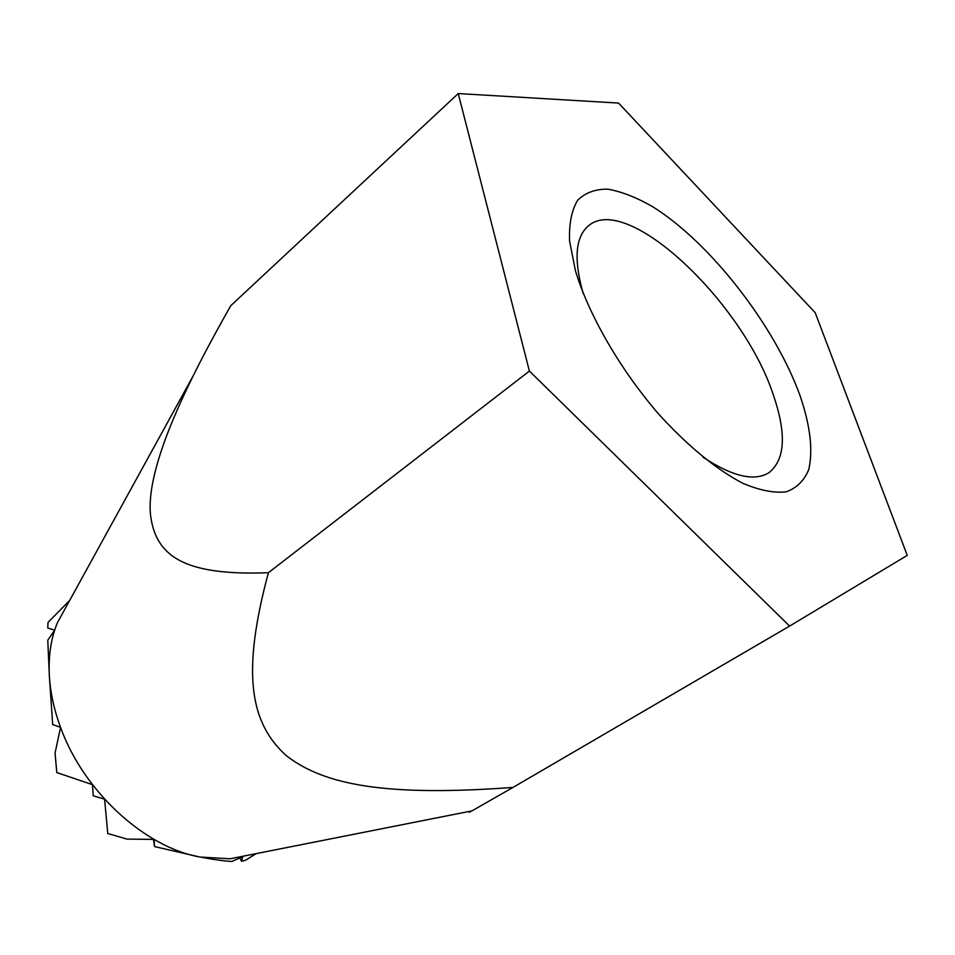 <?xml version="1.0" encoding="UTF-8"?>
<svg xmlns="http://www.w3.org/2000/svg" width="955" height="955" viewBox="0 0 955 955"><rect width="100%" height="100%" fill="white"/><g stroke="black" fill="none" stroke-linecap="round" stroke-linejoin="round"><path stroke-width="1.43" d="M702.796 457.015C732.27 476.533 754.331 481.75 768.954 472.677C785.165 459.725 786.657 433.904 773.431 395.215C743.599 303.117 627.101 191.955 588.364 225.929C575.698 236.721 573.716 258.339 582.419 290.786L583.29 293.734M66.874 605.53L57.396 622.767C50.985 638.238 48.299 655.93 49.35 675.842C50.328 692.578 54.065 709.744 60.547 727.34C83.455 791.397 145.148 847.658 200.263 857.065L230.131 858.784L249.422 854.964M150.663 516.106C147.13 486.931 161.323 440.124 193.268 375.685C203.415 355.176 215.925 331.839 230.776 305.684L458.233 93.554L529.404 371.077L268.415 572.702C183.408 575.996 156.107 555.738 150.663 516.106M800.004 395.501C810.294 425.62 813.206 450.306 808.742 469.562C804.229 480.592 796.733 488.005 786.252 491.801C774.159 493.246 759.714 490.416 742.918 483.326C716.465 469.633 686.466 445.018 657.506 412.751C619.413 368.236 588.614 314.565 575.423 270.695L569.562 240.947C568.953 223.768 571.639 210.231 577.62 200.323C585.284 192.695 595.371 188.983 607.881 189.185C621.454 191.549 636.305 197.351 652.432 206.578C710.078 242.367 774.589 325.333 800.004 395.501M230.418 858.724L249.148 855.012M69.691 600.42L48.001 622.433L47.75 627.984L54.65 630.228M54.614 630.312L47.786 640.184L49.35 675.83M49.35 675.901L52.692 724.57L60.547 727.328M60.571 727.388L55.044 753.089L56.787 772.571L92.444 784.652M92.492 784.712L93.22 795.802L104.549 799.156M153.457 839.409L154.543 846.584L198.688 856.754M239.956 857.984L241.52 861.267L245.531 860.252L256.215 853.615M104.596 799.216L107.76 833.5L126.991 839.111L154.006 839.397M201.863 857.363C214.254 859.679 224.222 861.04 231.755 861.446L242.761 856.766L241.52 861.267M154.065 839.433L154.543 846.584M529.404 371.077L789.594 626.086L907.25 555.38L815.212 312.727L618.589 103.08L458.233 93.554M789.594 626.086L513.002 787.421C387.002 796.697 324.294 785.416 286.058 755.441C250.711 723.293 240.923 674.755 268.415 572.702M471.233 811.022C468.272 812.848 468.511 812.801 471.949 810.879L513.002 787.421M57.396 622.767L193.268 375.685M230.131 858.784L471.949 810.879"/></g></svg>
